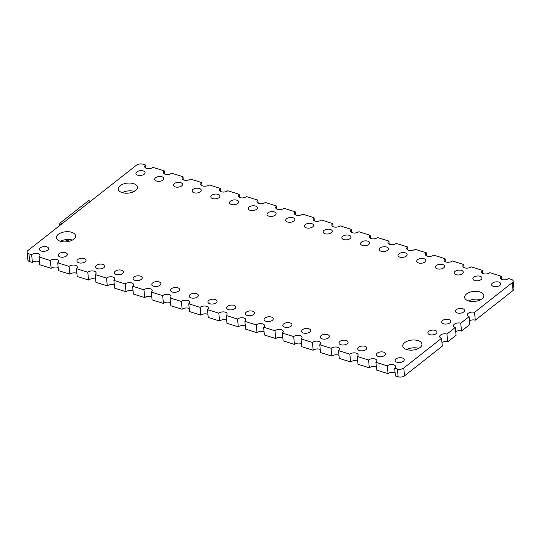 <?xml version="1.0" encoding="UTF-8"?>
<svg xmlns="http://www.w3.org/2000/svg" width="541" height="541" viewBox="0 0 541 541"><rect width="100%" height="100%" fill="white"/><g stroke="black" fill="none" stroke-linecap="round" stroke-linejoin="round"><path stroke-width="0.81" d="M120.122 185.712A9.643 5.025 -5.8 0 0 118.263 189.1A9.643 5.025 -5.8 0 0 125.099 193.164A9.643 5.025 -5.8 0 0 135.595 190.547A9.643 5.025 -5.8 0 0 137.455 187.152A9.643 5.025 -5.8 0 0 130.611 183.095A9.643 5.025 -5.8 0 0 120.122 185.712M466.464 293.993A9.643 5.025 -5.8 0 0 464.611 297.388A9.643 5.025 -5.8 0 0 471.448 301.452A9.643 5.025 -5.8 0 0 481.943 298.835A9.643 5.025 -5.8 0 0 483.803 295.44A9.643 5.025 -5.8 0 0 476.959 291.383A9.643 5.025 -5.8 0 0 466.464 293.993M456.32 309.668A4.592 2.394 -5.8 0 0 455.434 311.285A4.592 2.394 -5.8 0 0 458.694 313.219A4.592 2.394 -5.8 0 0 463.691 311.974A4.592 2.394 -5.8 0 0 464.577 310.358A4.592 2.394 -5.8 0 0 461.317 308.424A4.592 2.394 -5.8 0 0 456.32 309.668M469.5 320.766A4.592 2.394 -5.8 0 1 475.302 320.177L474.511 312.373A4.592 2.394 -5.8 0 0 469.629 312.556A4.592 2.394 -5.8 0 0 467.228 314.977A4.592 2.394 -5.8 0 0 469.081 316.641L469.879 324.444L461.52 331.018L460.729 323.214L469.081 316.641M474.511 312.373L512.273 282.666A4.592 2.394 -5.8 0 0 513.159 281.05A4.592 2.394 -5.8 0 0 511.299 279.379L508.574 278.527A4.592 2.394 174.2 0 1 508.52 278.574A4.592 2.394 174.2 0 1 503.522 279.819A4.592 2.394 174.2 0 1 500.269 277.885A4.592 2.394 174.2 0 1 501.149 276.268A4.592 2.394 174.2 0 1 501.209 276.228L489.855 272.678A4.592 2.394 174.2 0 1 489.801 272.718A4.592 2.394 174.2 0 1 484.804 273.969A4.592 2.394 174.2 0 1 481.551 272.035A4.592 2.394 174.2 0 1 482.437 270.419A4.592 2.394 174.2 0 1 482.491 270.372L471.137 266.828A4.592 2.394 174.2 0 1 471.083 266.869A4.592 2.394 174.2 0 1 466.092 268.113A4.592 2.394 174.2 0 1 462.832 266.179A4.592 2.394 174.2 0 1 463.718 264.563A4.592 2.394 174.2 0 1 463.772 264.522L452.425 260.972A4.592 2.394 174.2 0 1 452.371 261.019A4.592 2.394 174.2 0 1 447.373 262.263A4.592 2.394 174.2 0 1 444.114 260.329A4.592 2.394 174.2 0 1 445 258.713A4.592 2.394 174.2 0 1 445.054 258.672L433.706 255.122A4.592 2.394 174.2 0 1 433.652 255.163A4.592 2.394 174.2 0 1 428.655 256.407A4.592 2.394 174.2 0 1 425.395 254.48A4.592 2.394 174.2 0 1 426.281 252.863A4.592 2.394 174.2 0 1 426.335 252.816L414.988 249.273A4.592 2.394 174.2 0 1 414.933 249.313A4.592 2.394 174.2 0 1 409.936 250.557A4.592 2.394 174.2 0 1 406.676 248.623A4.592 2.394 174.2 0 1 407.562 247.007A4.592 2.394 174.2 0 1 407.616 246.966L396.269 243.416A4.592 2.394 174.2 0 1 396.215 243.464A4.592 2.394 174.2 0 1 391.217 244.708A4.592 2.394 174.2 0 1 387.965 242.774A4.592 2.394 174.2 0 1 388.844 241.158A4.592 2.394 174.2 0 1 388.905 241.117L377.55 237.567A4.592 2.394 174.2 0 1 377.496 237.607A4.592 2.394 174.2 0 1 372.499 238.851A4.592 2.394 174.2 0 1 369.246 236.917A4.592 2.394 174.2 0 1 370.132 235.301A4.592 2.394 174.2 0 1 370.186 235.261L358.832 231.71A4.592 2.394 174.2 0 1 358.778 231.758A4.592 2.394 174.2 0 1 353.787 233.002A4.592 2.394 174.2 0 1 350.527 231.068A4.592 2.394 174.2 0 1 351.413 229.452A4.592 2.394 174.2 0 1 351.467 229.411L340.12 225.861A4.592 2.394 174.2 0 1 340.066 225.901A4.592 2.394 174.2 0 1 335.068 227.152A4.592 2.394 174.2 0 1 331.809 225.218A4.592 2.394 174.2 0 1 332.695 223.602A4.592 2.394 174.2 0 1 332.749 223.555L321.401 220.011A4.592 2.394 174.2 0 1 321.347 220.052A4.592 2.394 174.2 0 1 316.35 221.296A4.592 2.394 174.2 0 1 313.09 219.362A4.592 2.394 174.2 0 1 313.976 217.746A4.592 2.394 174.2 0 1 314.03 217.705L302.683 214.155A4.592 2.394 174.2 0 1 302.629 214.202A4.592 2.394 174.2 0 1 297.631 215.446A4.592 2.394 174.2 0 1 294.372 213.512A4.592 2.394 174.2 0 1 295.258 211.896A4.592 2.394 174.2 0 1 295.312 211.856L283.964 208.305A4.592 2.394 174.2 0 1 283.91 208.346A4.592 2.394 174.2 0 1 278.913 209.59A4.592 2.394 174.2 0 1 275.66 207.663A4.592 2.394 174.2 0 1 276.539 206.047A4.592 2.394 174.2 0 1 276.6 205.999L265.246 202.456A4.592 2.394 174.2 0 1 265.191 202.496A4.592 2.394 174.2 0 1 260.194 203.741A4.592 2.394 174.2 0 1 256.941 201.807A4.592 2.394 174.2 0 1 257.827 200.19A4.592 2.394 174.2 0 1 257.881 200.15L246.527 196.599A4.592 2.394 174.2 0 1 246.473 196.647A4.592 2.394 174.2 0 1 241.482 197.891A4.592 2.394 174.2 0 1 238.223 195.957A4.592 2.394 174.2 0 1 239.108 194.341A4.592 2.394 174.2 0 1 239.163 194.3L227.808 190.75A4.592 2.394 174.2 0 1 227.761 190.79A4.592 2.394 174.2 0 1 222.764 192.035A4.592 2.394 174.2 0 1 219.504 190.101A4.592 2.394 174.2 0 1 220.39 188.484A4.592 2.394 174.2 0 1 220.444 188.444L209.096 184.894A4.592 2.394 174.2 0 1 209.042 184.941A4.592 2.394 174.2 0 1 204.045 186.185A4.592 2.394 174.2 0 1 200.785 184.251A4.592 2.394 174.2 0 1 201.671 182.635A4.592 2.394 174.2 0 1 201.725 182.594L190.378 179.044A4.592 2.394 174.2 0 1 190.324 179.085A4.592 2.394 174.2 0 1 185.326 180.336A4.592 2.394 174.2 0 1 182.067 178.402A4.592 2.394 174.2 0 1 182.953 176.785A4.592 2.394 174.2 0 1 183.007 176.738L171.659 173.194A4.592 2.394 174.2 0 1 171.605 173.235A4.592 2.394 174.2 0 1 166.608 174.479A4.592 2.394 174.2 0 1 163.355 172.545A4.592 2.394 174.2 0 1 164.234 170.929A4.592 2.394 174.2 0 1 164.295 170.888L152.941 167.338A4.592 2.394 174.2 0 1 152.887 167.385A4.592 2.394 174.2 0 1 147.889 168.63A4.592 2.394 174.2 0 1 144.636 166.696A4.592 2.394 174.2 0 1 145.522 165.079A4.592 2.394 174.2 0 1 145.576 165.039L142.844 164.187A4.592 2.394 -5.8 0 0 136.447 165.167L27.936 250.53A4.592 2.394 174.2 0 0 27.05 252.147A4.592 2.394 174.2 0 0 28.903 253.817L31.635 254.669L32.426 262.473L29.701 261.621A4.592 2.394 174.2 0 1 27.841 259.95L27.05 252.147M162.922 180.065A4.592 2.394 174.2 0 1 157.925 181.309A4.592 2.394 174.2 0 1 154.672 179.375A4.592 2.394 174.2 0 1 155.558 177.759A4.592 2.394 174.2 0 1 160.555 176.515A4.592 2.394 174.2 0 1 163.808 178.449A4.592 2.394 174.2 0 1 162.922 180.065M181.641 185.915A4.592 2.394 174.2 0 1 176.643 187.159A4.592 2.394 174.2 0 1 173.391 185.232A4.592 2.394 174.2 0 1 174.27 183.615A4.592 2.394 174.2 0 1 179.267 182.364A4.592 2.394 174.2 0 1 182.527 184.298A4.592 2.394 174.2 0 1 181.641 185.915M200.359 191.771A4.592 2.394 174.2 0 1 195.362 193.015A4.592 2.394 174.2 0 1 192.109 191.081A4.592 2.394 174.2 0 1 192.988 189.465A4.592 2.394 174.2 0 1 197.986 188.221A4.592 2.394 174.2 0 1 201.245 190.155A4.592 2.394 174.2 0 1 200.359 191.771M219.078 197.621A4.592 2.394 174.2 0 1 214.08 198.865A4.592 2.394 174.2 0 1 210.821 196.931A4.592 2.394 174.2 0 1 211.707 195.315A4.592 2.394 174.2 0 1 216.704 194.07A4.592 2.394 174.2 0 1 219.964 196.004A4.592 2.394 174.2 0 1 219.078 197.621M237.797 203.47A4.592 2.394 174.2 0 1 232.799 204.721A4.592 2.394 174.2 0 1 229.54 202.787A4.592 2.394 174.2 0 1 230.425 201.171A4.592 2.394 174.2 0 1 235.423 199.927A4.592 2.394 174.2 0 1 238.682 201.854A4.592 2.394 174.2 0 1 237.797 203.47M256.515 209.326A4.592 2.394 174.2 0 1 251.518 210.571A4.592 2.394 174.2 0 1 248.258 208.637A4.592 2.394 174.2 0 1 249.144 207.02A4.592 2.394 174.2 0 1 254.142 205.776A4.592 2.394 174.2 0 1 257.394 207.71A4.592 2.394 174.2 0 1 256.515 209.326M275.227 215.176A4.592 2.394 174.2 0 1 270.23 216.42A4.592 2.394 174.2 0 1 266.977 214.486A4.592 2.394 174.2 0 1 267.863 212.87A4.592 2.394 174.2 0 1 272.86 211.626A4.592 2.394 174.2 0 1 276.113 213.56A4.592 2.394 174.2 0 1 275.227 215.176M293.946 221.032A4.592 2.394 174.2 0 1 288.948 222.277A4.592 2.394 174.2 0 1 285.695 220.343A4.592 2.394 174.2 0 1 286.581 218.726A4.592 2.394 174.2 0 1 291.572 217.482A4.592 2.394 174.2 0 1 294.831 219.416A4.592 2.394 174.2 0 1 293.946 221.032M312.664 226.882A4.592 2.394 174.2 0 1 307.667 228.126A4.592 2.394 174.2 0 1 304.414 226.192A4.592 2.394 174.2 0 1 305.293 224.576A4.592 2.394 174.2 0 1 310.291 223.332A4.592 2.394 174.2 0 1 313.55 225.266A4.592 2.394 174.2 0 1 312.664 226.882M331.383 232.731A4.592 2.394 174.2 0 1 326.385 233.976A4.592 2.394 174.2 0 1 323.126 232.048A4.592 2.394 174.2 0 1 324.012 230.432A4.592 2.394 174.2 0 1 329.009 229.181A4.592 2.394 174.2 0 1 332.269 231.115A4.592 2.394 174.2 0 1 331.383 232.731M350.101 238.588A4.592 2.394 174.2 0 1 345.104 239.832A4.592 2.394 174.2 0 1 341.844 237.898A4.592 2.394 174.2 0 1 342.73 236.282A4.592 2.394 174.2 0 1 347.728 235.037A4.592 2.394 174.2 0 1 350.987 236.972A4.592 2.394 174.2 0 1 350.101 238.588M368.82 244.437A4.592 2.394 174.2 0 1 363.822 245.682A4.592 2.394 174.2 0 1 360.563 243.748A4.592 2.394 174.2 0 1 361.449 242.131A4.592 2.394 174.2 0 1 366.446 240.887A4.592 2.394 174.2 0 1 369.699 242.821A4.592 2.394 174.2 0 1 368.82 244.437M144.21 174.216A4.592 2.394 174.2 0 1 139.213 175.46A4.592 2.394 174.2 0 1 135.953 173.526A4.592 2.394 174.2 0 1 136.839 171.91A4.592 2.394 174.2 0 1 141.837 170.665A4.592 2.394 174.2 0 1 145.089 172.599A4.592 2.394 174.2 0 1 144.21 174.216M387.532 250.287A4.592 2.394 174.2 0 1 382.534 251.538A4.592 2.394 174.2 0 1 379.282 249.604A4.592 2.394 174.2 0 1 380.167 247.988A4.592 2.394 174.2 0 1 385.165 246.737A4.592 2.394 174.2 0 1 388.418 248.671A4.592 2.394 174.2 0 1 387.532 250.287M406.25 256.143A4.592 2.394 174.2 0 1 401.253 257.388A4.592 2.394 174.2 0 1 398 255.453A4.592 2.394 174.2 0 1 398.886 253.837A4.592 2.394 174.2 0 1 403.877 252.593A4.592 2.394 174.2 0 1 407.136 254.527A4.592 2.394 174.2 0 1 406.25 256.143M424.969 261.993A4.592 2.394 174.2 0 1 419.972 263.237A4.592 2.394 174.2 0 1 416.719 261.303A4.592 2.394 174.2 0 1 417.598 259.687A4.592 2.394 174.2 0 1 422.595 258.442A4.592 2.394 174.2 0 1 425.855 260.377A4.592 2.394 174.2 0 1 424.969 261.993M443.688 267.842A4.592 2.394 174.2 0 1 438.69 269.093A4.592 2.394 174.2 0 1 435.431 267.159A4.592 2.394 174.2 0 1 436.317 265.543A4.592 2.394 174.2 0 1 441.314 264.299A4.592 2.394 174.2 0 1 444.574 266.233A4.592 2.394 174.2 0 1 443.688 267.842M462.406 273.699A4.592 2.394 174.2 0 1 457.409 274.943A4.592 2.394 174.2 0 1 454.149 273.009A4.592 2.394 174.2 0 1 455.035 271.393A4.592 2.394 174.2 0 1 460.033 270.148A4.592 2.394 174.2 0 1 463.292 272.082A4.592 2.394 174.2 0 1 462.406 273.699M481.125 279.548A4.592 2.394 174.2 0 1 476.127 280.793A4.592 2.394 174.2 0 1 472.868 278.865A4.592 2.394 174.2 0 1 473.754 277.249A4.592 2.394 174.2 0 1 478.751 275.998A4.592 2.394 174.2 0 1 482.004 277.932A4.592 2.394 174.2 0 1 481.125 279.548M499.837 285.405A4.592 2.394 174.2 0 1 494.839 286.649A4.592 2.394 174.2 0 1 491.586 284.715A4.592 2.394 174.2 0 1 492.472 283.099A4.592 2.394 174.2 0 1 497.47 281.854A4.592 2.394 174.2 0 1 500.723 283.788A4.592 2.394 174.2 0 1 499.837 285.405M475.302 320.177L513.064 290.47A4.592 2.394 -5.8 0 0 513.95 288.853L513.159 281.05M134.256 191.419A9.643 5.025 -5.8 0 0 122.252 192.637M480.604 299.707A9.643 5.025 -5.8 0 0 468.601 300.924M145.576 165.039L145.887 168.129M164.295 170.888L164.606 173.986M183.007 176.738L183.325 179.835M201.725 182.594L202.043 185.685M220.444 188.444L220.755 191.541M239.163 194.3L239.474 197.391M257.881 200.15L258.192 203.247M276.6 205.999L276.911 209.096M295.312 211.856L295.629 214.946M314.03 217.705L314.348 220.802M332.749 223.555L333.067 226.652M351.467 229.411L351.778 232.502M370.186 235.261L370.497 238.358M388.905 241.117L389.216 244.207M407.616 246.966L407.934 250.057M426.335 252.816L426.653 255.913M445.054 258.672L445.371 261.763M463.772 264.522L464.083 267.619M482.491 270.372L482.802 273.469M501.209 276.228L501.521 279.318M73.738 239.203A9.643 5.025 174.2 0 1 63.25 241.82A9.643 5.025 174.2 0 1 56.406 237.763A9.643 5.025 174.2 0 1 58.266 234.368A9.643 5.025 174.2 0 1 68.761 231.751A9.643 5.025 174.2 0 1 75.598 235.808A9.643 5.025 174.2 0 1 73.738 239.203M420.087 347.491A9.643 5.025 174.2 0 1 409.598 350.108A9.643 5.025 174.2 0 1 402.754 346.044A9.643 5.025 174.2 0 1 404.614 342.656A9.643 5.025 174.2 0 1 415.109 340.039A9.643 5.025 174.2 0 1 421.946 344.096A9.643 5.025 174.2 0 1 420.087 347.491M436.127 333.655A4.592 2.394 174.2 0 1 431.13 334.906A4.592 2.394 174.2 0 1 427.877 332.972A4.592 2.394 174.2 0 1 428.756 331.356A4.592 2.394 174.2 0 1 433.754 330.111A4.592 2.394 174.2 0 1 437.013 332.039A4.592 2.394 174.2 0 1 436.127 333.655M449.909 322.815A4.592 2.394 174.2 0 1 444.912 324.059A4.592 2.394 174.2 0 1 441.659 322.132A4.592 2.394 174.2 0 1 442.538 320.515A4.592 2.394 174.2 0 1 447.535 319.264A4.592 2.394 174.2 0 1 450.795 321.198A4.592 2.394 174.2 0 1 449.909 322.815M441.524 338.328L403.755 368.036A4.592 2.394 174.2 0 1 397.358 369.016L394.632 368.164L395.424 375.961L398.156 376.813A4.592 2.394 174.2 0 0 404.553 375.833L442.315 346.125L441.524 338.328A4.592 2.394 174.2 0 1 439.664 336.658A4.592 2.394 174.2 0 1 442.065 334.237A4.592 2.394 174.2 0 1 446.947 334.061L447.738 341.858L449.368 340.58L456.097 335.285L455.306 327.488A4.592 2.394 174.2 0 1 453.446 325.817A4.592 2.394 174.2 0 1 455.847 323.396A4.592 2.394 174.2 0 1 460.729 323.214M455.718 331.606A4.592 2.394 174.2 0 1 461.52 331.018M441.943 342.446A4.592 2.394 174.2 0 1 447.738 341.858M338.957 355.315A4.592 2.394 -5.8 0 0 331.958 356.059A4.592 2.394 -5.8 0 0 331.904 356.106L320.556 352.556L319.765 344.752A4.592 2.394 -5.8 0 0 319.819 344.712A4.592 2.394 -5.8 0 0 320.705 343.095A4.592 2.394 -5.8 0 0 317.445 341.161A4.592 2.394 -5.8 0 0 312.448 342.406A4.592 2.394 -5.8 0 0 312.394 342.453L313.192 350.25L304.049 347.396L301.837 346.7L301.046 338.903A4.592 2.394 -5.8 0 0 301.1 338.862A4.592 2.394 -5.8 0 0 301.986 337.246A4.592 2.394 -5.8 0 0 298.727 335.312A4.592 2.394 -5.8 0 0 293.729 336.556A4.592 2.394 -5.8 0 0 293.682 336.597L294.473 344.401L292.262 343.711L283.119 340.85L282.328 333.053A4.592 2.394 -5.8 0 0 282.382 333.006A4.592 2.394 -5.8 0 0 283.268 331.39A4.592 2.394 -5.8 0 0 280.008 329.455A4.592 2.394 -5.8 0 0 275.017 330.707A4.592 2.394 -5.8 0 0 274.963 330.747L275.754 338.544L264.4 335.001L263.609 327.197A4.592 2.394 -5.8 0 0 263.663 327.156A4.592 2.394 -5.8 0 0 264.549 325.54A4.592 2.394 -5.8 0 0 261.296 323.606A4.592 2.394 -5.8 0 0 256.299 324.85A4.592 2.394 -5.8 0 0 256.245 324.898L257.036 332.695L247.9 329.841L245.688 329.144L244.89 321.347A4.592 2.394 -5.8 0 0 244.951 321.307A4.592 2.394 -5.8 0 0 245.83 319.69A4.592 2.394 -5.8 0 0 242.578 317.756A4.592 2.394 -5.8 0 0 237.58 319.001A4.592 2.394 -5.8 0 0 237.526 319.041L238.317 326.845L226.97 323.295L226.179 315.491A4.592 2.394 -5.8 0 0 226.233 315.45A4.592 2.394 -5.8 0 0 227.119 313.834A4.592 2.394 -5.8 0 0 223.859 311.9A4.592 2.394 -5.8 0 0 218.862 313.151A4.592 2.394 -5.8 0 0 218.807 313.192L219.599 320.989L208.251 317.445L207.46 309.641A4.592 2.394 -5.8 0 0 207.514 309.601A4.592 2.394 -5.8 0 0 208.4 307.985A4.592 2.394 -5.8 0 0 205.14 306.05A4.592 2.394 -5.8 0 0 200.143 307.295A4.592 2.394 -5.8 0 0 200.089 307.335L200.88 315.139L189.533 311.589L188.741 303.792A4.592 2.394 -5.8 0 0 188.795 303.744A4.592 2.394 -5.8 0 0 189.681 302.128A4.592 2.394 -5.8 0 0 186.422 300.201A4.592 2.394 -5.8 0 0 181.424 301.445A4.592 2.394 -5.8 0 0 181.37 301.486L182.168 309.29L170.814 305.739L170.023 297.935A4.592 2.394 -5.8 0 0 170.077 297.895A4.592 2.394 -5.8 0 0 170.963 296.279A4.592 2.394 -5.8 0 0 167.703 294.345A4.592 2.394 -5.8 0 0 162.713 295.589A4.592 2.394 -5.8 0 0 162.658 295.636L163.45 303.433L154.307 300.58L152.095 299.883L151.304 292.086A4.592 2.394 -5.8 0 0 151.358 292.045A4.592 2.394 -5.8 0 0 152.244 290.429A4.592 2.394 -5.8 0 0 148.991 288.495A4.592 2.394 -5.8 0 0 143.994 289.739A4.592 2.394 -5.8 0 0 143.94 289.78L144.731 297.584L142.52 296.894L133.384 294.034L132.586 286.236A4.592 2.394 -5.8 0 0 132.646 286.189A4.592 2.394 -5.8 0 0 133.526 284.573A4.592 2.394 -5.8 0 0 130.273 282.639A4.592 2.394 -5.8 0 0 125.275 283.89A4.592 2.394 -5.8 0 0 125.221 283.93L126.012 291.727L114.665 288.184L113.874 280.38A4.592 2.394 -5.8 0 0 113.928 280.339A4.592 2.394 -5.8 0 0 114.814 278.723A4.592 2.394 -5.8 0 0 111.554 276.789A4.592 2.394 -5.8 0 0 106.557 278.033A4.592 2.394 -5.8 0 0 106.503 278.081L107.294 285.878L98.158 283.024L95.946 282.328L95.155 274.53A4.592 2.394 -5.8 0 0 95.209 274.49A4.592 2.394 -5.8 0 0 96.095 272.874A4.592 2.394 -5.8 0 0 92.836 270.94A4.592 2.394 -5.8 0 0 87.838 272.184A4.592 2.394 -5.8 0 0 87.784 272.224L88.575 280.028L77.228 276.478L76.437 268.681A4.592 2.394 -5.8 0 0 76.491 268.634A4.592 2.394 -5.8 0 0 77.377 267.017A4.592 2.394 -5.8 0 0 74.117 265.083A4.592 2.394 -5.8 0 0 69.12 266.334A4.592 2.394 -5.8 0 0 69.065 266.375L69.863 274.172L58.509 270.628L57.718 262.825A4.592 2.394 -5.8 0 0 57.772 262.784A4.592 2.394 -5.8 0 0 58.658 261.168A4.592 2.394 -5.8 0 0 55.398 259.234A4.592 2.394 -5.8 0 0 50.408 260.478A4.592 2.394 -5.8 0 0 50.354 260.525L51.145 268.322L48.933 267.633L39.791 264.772L38.999 256.975A4.592 2.394 -5.8 0 0 39.053 256.934A4.592 2.394 -5.8 0 0 39.939 255.318A4.592 2.394 -5.8 0 0 36.687 253.384A4.592 2.394 -5.8 0 0 31.689 254.628A4.592 2.394 -5.8 0 0 31.635 254.669M394.632 368.164A4.592 2.394 -5.8 0 0 394.687 368.123A4.592 2.394 -5.8 0 0 395.572 366.507A4.592 2.394 -5.8 0 0 392.32 364.573A4.592 2.394 -5.8 0 0 387.322 365.817A4.592 2.394 -5.8 0 0 387.268 365.858L375.914 362.308A4.592 2.394 -5.8 0 0 375.968 362.267A4.592 2.394 -5.8 0 0 376.854 360.651A4.592 2.394 -5.8 0 0 373.601 358.717A4.592 2.394 -5.8 0 0 368.604 359.961A4.592 2.394 -5.8 0 0 368.549 360.008L357.195 356.458A4.592 2.394 -5.8 0 0 357.256 356.418A4.592 2.394 -5.8 0 0 358.135 354.801A4.592 2.394 -5.8 0 0 354.882 352.867A4.592 2.394 -5.8 0 0 349.885 354.112A4.592 2.394 -5.8 0 0 349.831 354.152L338.483 350.609A4.592 2.394 -5.8 0 0 338.538 350.561A4.592 2.394 -5.8 0 0 339.423 348.945A4.592 2.394 -5.8 0 0 336.164 347.018A4.592 2.394 -5.8 0 0 331.166 348.262A4.592 2.394 -5.8 0 0 331.112 348.303L331.904 356.106M357.675 361.165A4.592 2.394 -5.8 0 0 350.676 361.915A4.592 2.394 -5.8 0 0 350.622 361.956L339.275 358.406L338.483 350.609M349.831 354.152L350.622 361.956M376.394 367.014A4.592 2.394 -5.8 0 0 369.395 367.765A4.592 2.394 -5.8 0 0 369.341 367.806L357.993 364.262L357.195 356.458M368.549 360.008L369.341 367.806M395.113 372.871A4.592 2.394 -5.8 0 0 388.113 373.615A4.592 2.394 -5.8 0 0 388.059 373.662L376.705 370.112L375.914 362.308M387.268 365.858L388.059 373.662M59.084 253.648A4.592 2.394 -5.8 0 0 58.198 255.264A4.592 2.394 -5.8 0 0 61.458 257.198A4.592 2.394 -5.8 0 0 66.455 255.954A4.592 2.394 -5.8 0 0 67.341 254.338A4.592 2.394 -5.8 0 0 64.081 252.404A4.592 2.394 -5.8 0 0 59.084 253.648M77.803 259.504A4.592 2.394 -5.8 0 0 76.917 261.12A4.592 2.394 -5.8 0 0 80.176 263.054A4.592 2.394 -5.8 0 0 85.174 261.803A4.592 2.394 -5.8 0 0 86.06 260.187A4.592 2.394 -5.8 0 0 82.8 258.26A4.592 2.394 -5.8 0 0 77.803 259.504M96.521 265.354A4.592 2.394 -5.8 0 0 95.635 266.97A4.592 2.394 -5.8 0 0 98.895 268.904A4.592 2.394 -5.8 0 0 103.892 267.66A4.592 2.394 -5.8 0 0 104.771 266.044A4.592 2.394 -5.8 0 0 101.519 264.109A4.592 2.394 -5.8 0 0 96.521 265.354M115.24 271.203A4.592 2.394 -5.8 0 0 114.354 272.82A4.592 2.394 -5.8 0 0 117.613 274.754A4.592 2.394 -5.8 0 0 122.604 273.509A4.592 2.394 -5.8 0 0 123.49 271.893A4.592 2.394 -5.8 0 0 120.237 269.959A4.592 2.394 -5.8 0 0 115.24 271.203M133.958 277.06A4.592 2.394 -5.8 0 0 133.072 278.676A4.592 2.394 -5.8 0 0 136.325 280.61A4.592 2.394 -5.8 0 0 141.323 279.366A4.592 2.394 -5.8 0 0 142.209 277.749A4.592 2.394 -5.8 0 0 138.956 275.815A4.592 2.394 -5.8 0 0 133.958 277.06M152.67 282.909A4.592 2.394 -5.8 0 0 151.791 284.525A4.592 2.394 -5.8 0 0 155.044 286.46A4.592 2.394 -5.8 0 0 160.041 285.215A4.592 2.394 -5.8 0 0 160.927 283.599A4.592 2.394 -5.8 0 0 157.668 281.665A4.592 2.394 -5.8 0 0 152.67 282.909M171.389 288.766A4.592 2.394 -5.8 0 0 170.503 290.382A4.592 2.394 -5.8 0 0 173.762 292.309A4.592 2.394 -5.8 0 0 178.76 291.065A4.592 2.394 -5.8 0 0 179.646 289.449A4.592 2.394 -5.8 0 0 176.386 287.514A4.592 2.394 -5.8 0 0 171.389 288.766M190.107 294.615A4.592 2.394 -5.8 0 0 189.222 296.231A4.592 2.394 -5.8 0 0 192.481 298.165A4.592 2.394 -5.8 0 0 197.479 296.921A4.592 2.394 -5.8 0 0 198.364 295.305A4.592 2.394 -5.8 0 0 195.105 293.371A4.592 2.394 -5.8 0 0 190.107 294.615M208.826 300.465A4.592 2.394 -5.8 0 0 207.94 302.081A4.592 2.394 -5.8 0 0 211.2 304.015A4.592 2.394 -5.8 0 0 216.197 302.771A4.592 2.394 -5.8 0 0 217.076 301.154A4.592 2.394 -5.8 0 0 213.823 299.22A4.592 2.394 -5.8 0 0 208.826 300.465M227.545 306.321A4.592 2.394 -5.8 0 0 226.659 307.937A4.592 2.394 -5.8 0 0 229.918 309.871A4.592 2.394 -5.8 0 0 234.909 308.62A4.592 2.394 -5.8 0 0 235.795 307.004A4.592 2.394 -5.8 0 0 232.542 305.07A4.592 2.394 -5.8 0 0 227.545 306.321M246.263 312.171A4.592 2.394 -5.8 0 0 245.377 313.787A4.592 2.394 -5.8 0 0 248.63 315.721A4.592 2.394 -5.8 0 0 253.628 314.477A4.592 2.394 -5.8 0 0 254.513 312.86A4.592 2.394 -5.8 0 0 251.261 310.926A4.592 2.394 -5.8 0 0 246.263 312.171M264.975 318.02A4.592 2.394 -5.8 0 0 264.096 319.636A4.592 2.394 -5.8 0 0 267.349 321.57A4.592 2.394 -5.8 0 0 272.346 320.326A4.592 2.394 -5.8 0 0 273.232 318.71A4.592 2.394 -5.8 0 0 269.973 316.776A4.592 2.394 -5.8 0 0 264.975 318.02M320.245 349.459A4.592 2.394 -5.8 0 0 313.239 350.21A4.592 2.394 -5.8 0 0 313.192 350.25M301.526 343.609A4.592 2.394 -5.8 0 0 294.527 344.353A4.592 2.394 -5.8 0 0 294.473 344.401M282.808 337.753A4.592 2.394 -5.8 0 0 275.809 338.504A4.592 2.394 -5.8 0 0 275.754 338.544M264.089 331.904A4.592 2.394 -5.8 0 0 257.09 332.654A4.592 2.394 -5.8 0 0 257.036 332.695M245.371 326.054A4.592 2.394 -5.8 0 0 238.371 326.798A4.592 2.394 -5.8 0 0 238.317 326.845M226.652 320.198A4.592 2.394 -5.8 0 0 219.653 320.948A4.592 2.394 -5.8 0 0 219.599 320.989M207.933 314.348A4.592 2.394 -5.8 0 0 200.934 315.099A4.592 2.394 -5.8 0 0 200.88 315.139M189.222 308.498A4.592 2.394 -5.8 0 0 182.222 309.242A4.592 2.394 -5.8 0 0 182.168 309.29M170.503 302.642A4.592 2.394 -5.8 0 0 163.504 303.393A4.592 2.394 -5.8 0 0 163.45 303.433M151.784 296.793A4.592 2.394 -5.8 0 0 144.785 297.536A4.592 2.394 -5.8 0 0 144.731 297.584M133.066 290.943A4.592 2.394 -5.8 0 0 126.067 291.687A4.592 2.394 -5.8 0 0 126.012 291.727M114.347 285.087A4.592 2.394 -5.8 0 0 107.348 285.837A4.592 2.394 -5.8 0 0 107.294 285.878M95.629 279.237A4.592 2.394 -5.8 0 0 88.629 279.981A4.592 2.394 -5.8 0 0 88.575 280.028M76.917 273.381A4.592 2.394 -5.8 0 0 69.917 274.131A4.592 2.394 -5.8 0 0 69.863 274.172M58.198 267.531A4.592 2.394 -5.8 0 0 51.199 268.282A4.592 2.394 -5.8 0 0 51.145 268.322M40.365 247.798A4.592 2.394 -5.8 0 0 39.486 249.415A4.592 2.394 -5.8 0 0 42.739 251.349A4.592 2.394 -5.8 0 0 47.736 250.104A4.592 2.394 -5.8 0 0 48.622 248.488A4.592 2.394 -5.8 0 0 45.363 246.554A4.592 2.394 -5.8 0 0 40.365 247.798M283.694 323.876A4.592 2.394 -5.8 0 0 282.808 325.493A4.592 2.394 -5.8 0 0 286.067 327.427A4.592 2.394 -5.8 0 0 291.065 326.176A4.592 2.394 -5.8 0 0 291.951 324.559A4.592 2.394 -5.8 0 0 288.691 322.632A4.592 2.394 -5.8 0 0 283.694 323.876M302.412 329.726A4.592 2.394 -5.8 0 0 301.526 331.342A4.592 2.394 -5.8 0 0 304.786 333.276A4.592 2.394 -5.8 0 0 309.783 332.032A4.592 2.394 -5.8 0 0 310.669 330.416A4.592 2.394 -5.8 0 0 307.41 328.482A4.592 2.394 -5.8 0 0 302.412 329.726M321.131 335.582A4.592 2.394 -5.8 0 0 320.245 337.192A4.592 2.394 -5.8 0 0 323.504 339.126A4.592 2.394 -5.8 0 0 328.502 337.882A4.592 2.394 -5.8 0 0 329.381 336.265A4.592 2.394 -5.8 0 0 326.128 334.331A4.592 2.394 -5.8 0 0 321.131 335.582M339.849 341.432A4.592 2.394 -5.8 0 0 338.964 343.048A4.592 2.394 -5.8 0 0 342.223 344.982A4.592 2.394 -5.8 0 0 347.221 343.738A4.592 2.394 -5.8 0 0 348.1 342.122A4.592 2.394 -5.8 0 0 344.847 340.188A4.592 2.394 -5.8 0 0 339.849 341.432M358.568 347.281A4.592 2.394 -5.8 0 0 357.682 348.898A4.592 2.394 -5.8 0 0 360.935 350.832A4.592 2.394 -5.8 0 0 365.932 349.587A4.592 2.394 -5.8 0 0 366.818 347.971A4.592 2.394 -5.8 0 0 363.566 346.037A4.592 2.394 -5.8 0 0 358.568 347.281M377.28 353.138A4.592 2.394 -5.8 0 0 376.401 354.754A4.592 2.394 -5.8 0 0 379.654 356.688A4.592 2.394 -5.8 0 0 384.651 355.437A4.592 2.394 -5.8 0 0 385.537 353.821A4.592 2.394 -5.8 0 0 382.277 351.887A4.592 2.394 -5.8 0 0 377.28 353.138M395.998 358.987A4.592 2.394 -5.8 0 0 395.119 360.604A4.592 2.394 -5.8 0 0 398.372 362.538A4.592 2.394 -5.8 0 0 403.37 361.293A4.592 2.394 -5.8 0 0 404.255 359.677A4.592 2.394 -5.8 0 0 400.996 357.743A4.592 2.394 -5.8 0 0 395.998 358.987M39.479 261.682A4.592 2.394 -5.8 0 0 32.48 262.426A4.592 2.394 -5.8 0 0 32.426 262.473M50.354 260.525L38.999 256.975M69.065 266.375L57.718 262.825M87.784 272.224L76.437 268.681M106.503 278.081L95.155 274.53M125.221 283.93L113.874 280.38M143.94 289.78L132.586 286.236M162.658 295.636L151.304 292.086M181.37 301.486L170.023 297.935M200.089 307.335L188.741 303.792M218.807 313.192L207.46 309.641M237.526 319.041L226.179 315.491M256.245 324.898L244.89 321.347M274.963 330.747L263.609 327.197M293.682 336.597L282.328 333.053M312.394 342.453L301.046 338.903M331.112 348.303L319.765 344.752M455.306 327.488L446.947 334.061M60.396 241.293A9.643 5.025 174.2 0 1 72.399 240.076M406.744 349.581A9.643 5.025 174.2 0 1 418.748 348.363M61.863 223.839L60.653 222.588L59.348 224.217L60.227 225.13M90.076 201.644L88.866 200.393L60.653 222.588M513.064 290.47L512.273 282.666M404.553 375.833L403.755 368.036M29.701 261.621L28.903 253.817M398.156 376.813L397.358 369.016M64.967 239.771L69.566 241.205M60.808 241.083L63.141 241.813"/></g></svg>
